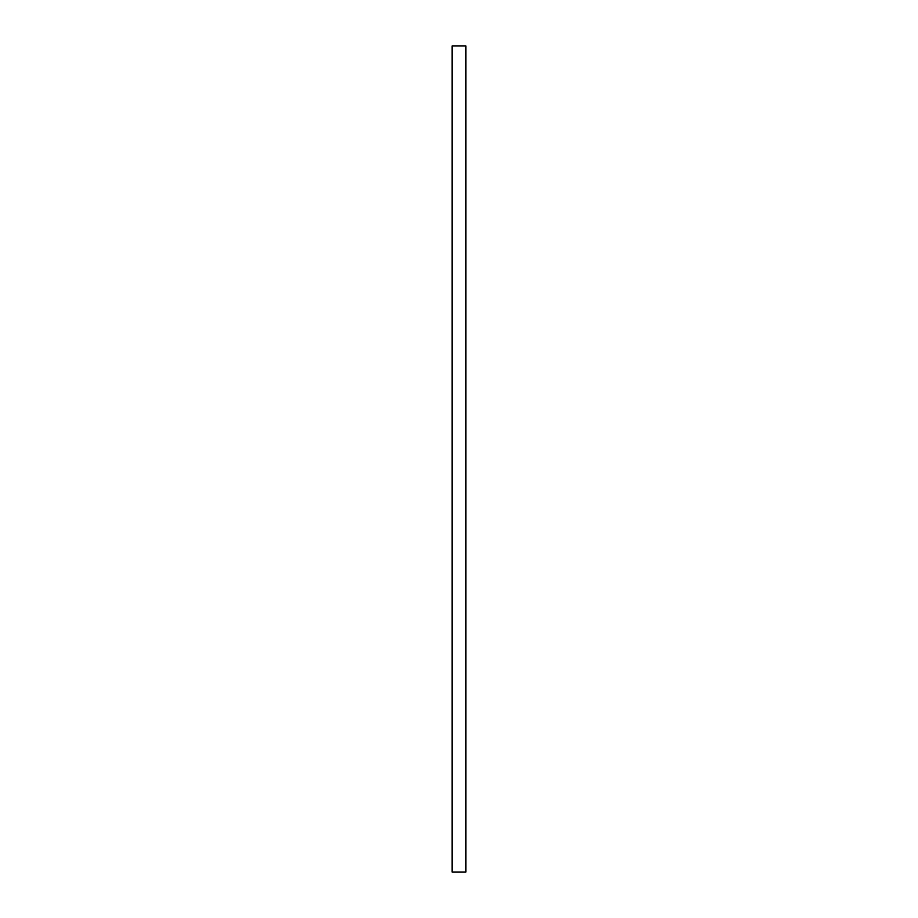 <?xml version="1.0" encoding="UTF-8"?>
<svg xmlns="http://www.w3.org/2000/svg" width="918" height="918" viewBox="0 0 918 918"><rect width="100%" height="100%" fill="white"/><g stroke="black" fill="none" stroke-linecap="round" stroke-linejoin="round"><path stroke-width="1.38" d="M452.115 872.1L465.885 872.1L465.885 45.9L452.115 45.9L452.115 872.1"/></g></svg>
